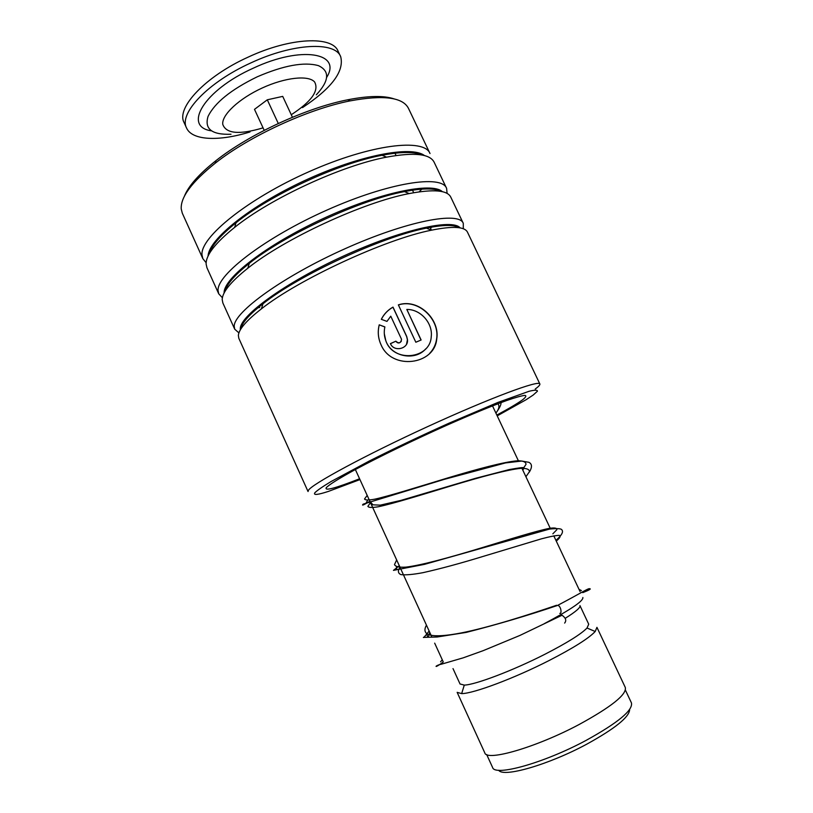 <?xml version="1.0" encoding="UTF-8"?>
<svg xmlns="http://www.w3.org/2000/svg" width="813" height="813" viewBox="0 0 813 813"><rect width="100%" height="100%" fill="white"/><g stroke="black" fill="none" stroke-linecap="round" stroke-linejoin="round"><path stroke-width="1.22" d="M629.648 709.475C629.496 716.914 615.197 728.489 586.752 744.18C548.429 764.881 502.932 777.838 498.725 770.246M625.431 690.146L631.427 702.869C633.164 710.206 618.104 722.686 586.244 740.318C544.121 763.031 494.7 776.73 492.597 767.482L492.546 767.37M582.86 597.494C583.541 600.919 570.675 609.648 544.283 623.673M579.933 605.573C580.777 607.402 575.868 611.661 565.218 618.327M579.984 605.665L588.724 624.221L587.016 628.032C581 634.201 566.885 642.981 544.669 654.384C512.769 670.644 475.127 684.871 464.284 685.105L460.036 683.977M596.935 627.341L595.207 631.498C588.846 638.286 573.551 647.931 549.314 660.42C514.507 678.245 473.359 693.631 461.662 693.611L457.15 692.351L484.761 752.787M596.996 627.463L625.309 687.503C626.864 694.475 611.488 706.792 579.171 724.474C536.438 747.299 486.662 761.679 484.802 752.889M211.35 130.822C182.478 126.777 203.931 90.202 253.28 68.18C301.552 45.406 342.039 52.916 326.745 77.255M250.008 131.95C219.256 141.543 191.97 140.649 186.523 127.936C178.596 113.525 208.026 82.184 250.983 62.855C293.341 43.038 335.261 41.331 340.708 56.737C344.387 71.341 331.643 88.292 302.497 107.611M184.144 122.702L184.043 122.478C176.025 107.885 205.364 76.371 248.29 57.062C290.627 37.256 332.608 35.742 338.147 51.331L340.515 56.341M292.436 117.265L282.721 96.381L267.294 99.806L254.489 109.349L264.215 130.354M278.28 123.474L267.294 99.806M497.21 415.87L526.102 399.722L533.176 395.057L537.393 391.256C537.627 389.854 534.822 389.874 528.999 391.307L497.82 402.465L449.101 423.146C420.88 435.829 394.254 448.461 369.224 461.052L331.054 481.55C322.568 486.662 317.161 490.412 314.824 492.8C313.168 495.341 317.7 494.883 328.411 491.408L359.956 479.589M539.822 383.899L467.587 232.386C465.006 226.583 452.943 225.862 431.388 230.201C385.494 239.164 298.523 279.398 261.4 308.869C246.532 320.454 238.859 329.295 238.372 335.413L238.809 338.279L308.046 491.53L308.381 490.351C311.775 484.192 365.362 455.178 427.933 426.49C490.503 397.76 539.68 379.58 539.883 384.01C540.127 384.895 538.582 386.571 535.249 389.031M429.792 153.088L408.583 108.596C403.096 97.286 383.614 94.715 350.139 100.883C307.853 109.166 249.276 136.218 215.221 163.21C191.787 182.021 180.456 197.274 181.238 208.971L182.295 213.179L202.823 258.615L206.136 262.721M463.298 228.758L463.288 223.362C459.304 211.095 407.059 220.923 345.23 248.646C283.371 276.237 233.931 312.07 234.215 326.206L234.693 329.163L238.931 332.913M463.115 223.006L450.869 197.315C447.607 190.171 433.715 188.931 409.203 193.575C363.441 202.183 284.489 238.697 247.792 268.239C230.902 281.694 222.366 292.141 222.193 299.591L222.874 303.005M257.04 307.934L259.672 307.497M430.494 228.199L431.845 227.061M447.109 193.433L446.601 188.352C441.805 174.399 388.909 182.458 327.243 209.947C265.536 237.315 216.98 274.591 218.047 290.434L218.707 293.778L222.386 297.741M446.398 187.935L434.264 162.468C430.219 153.83 414.325 152.061 386.561 157.153C341.582 165.547 270.597 198.362 234.622 227.396C215.445 242.843 205.933 255.048 206.106 263.991L206.969 267.802M234.784 275.698L235.414 275.658M419.102 191.858L421.886 189.073M430.016 153.555C424.427 137.956 370.87 144.247 309.367 171.533C247.823 198.657 200.15 237.366 201.99 254.896L202.823 258.615M401.307 338.787L390.768 316.196L386.968 321.399L381.317 319.306C384.01 314.021 387.903 309.956 393.004 307.101L406.703 336.45L407.476 339.651C408.695 348.858 393.949 352.405 390.423 343.625L395.87 341.186C398.776 343.797 400.667 343.238 401.531 339.509L401.307 338.787M379.234 324.834L384.884 326.907C383.827 331.562 384.122 336.135 385.789 340.627C393.167 363.065 430.087 359.204 431.225 336.826C433.024 323.462 420.788 309.184 406.825 309.448L421.124 340.007L415.829 342.232L398.36 304.865C418.39 298.158 440.26 319.306 436.713 339.112C434.518 365.037 391.754 370.494 381.084 344.854C378.116 338.391 377.506 331.714 379.234 324.834L384.874 326.989M184.297 196.482C188.311 186.136 198.87 174.195 215.984 160.628C249.235 134.226 306.318 107.865 347.649 99.806C368.513 95.71 384.082 95.426 394.356 98.973M384.285 333.604L385.799 340.688C391.236 356.937 415.23 361.267 425.727 348.858M406.825 309.448L421.002 340.058M398.4 304.946C418.299 298.351 440.118 319.509 436.561 339.275C435.727 344.732 433.41 349.458 429.589 353.472M380.86 344.377C378.106 338.056 377.578 331.572 379.244 324.915M381.348 319.316C384.031 314.072 387.892 310.038 392.953 307.212L406.642 336.552L407.415 339.753L406.551 344.184M395.87 341.186L390.453 343.686M395.85 341.267C397.75 343.564 399.579 343.543 401.337 341.186M559.781 613.378C561.976 614.181 561.173 606.183 557.82 605.339L555.604 606.102M560.431 615.482L562.027 615.238C565.818 617.931 566.681 620.543 564.639 623.083M427.851 637.138L426.439 633.612L427.851 637.138M396.805 569.659L396.419 566.742L396.805 569.659M366.206 502.82L367.649 500.219L366.206 502.82M440.585 661.823L442.272 659.79M263.056 127.854C239.5 134.907 226.065 133.739 222.762 124.359C221.532 115.05 238.941 98.637 262.213 87.997C285.231 77.377 308.483 74.959 314.56 81.92C319.377 90.497 311.613 101.432 291.267 114.735M231.014 134.236C211.939 134.938 204.287 129.023 208.037 116.472C214.703 102.784 231.085 89.562 257.213 76.818C283.717 65.386 304.123 61.666 318.422 65.64C330.007 71.046 329.306 80.782 316.318 94.826M422.374 155.1C414.569 151.584 401.134 151.635 382.059 155.263C338.696 163.271 270.668 194.724 236.055 222.762C220.475 235.262 211.482 245.709 209.083 254.103M440.87 191.38C434.447 188.057 422.313 188.138 404.447 191.594C360.301 199.805 284.641 234.784 249.317 263.351C234.652 275.028 226.502 284.469 224.855 291.654M459.182 227.731C454.132 224.581 443.207 224.713 426.408 228.128C382.09 236.674 298.767 275.221 263.006 303.747C249.073 314.641 241.674 323.096 240.8 329.102C241.329 323.34 248.737 314.885 263.006 303.747L261.4 308.869M359.58 478.776C335.454 488.247 324.357 491.215 326.267 487.678C329.214 484.568 339.468 478.156 356.226 469.071C379.956 456.418 414.061 439.884 446.591 425.331C471.103 414.488 491.082 406.236 506.519 400.575C515.29 397.537 521.397 395.799 524.822 395.372C526.672 395.677 525.94 397.151 522.627 399.783C517.617 403.411 509.029 408.502 496.834 415.067M460.128 227.894C452.536 218.291 400.941 229.723 343.259 256.156C285.546 282.497 240.435 315.342 240.292 328.564L240.313 329.926M442.384 191.685C431.886 181.706 379.153 192.579 322.751 218.768C266.298 244.855 223.585 278.198 224.114 292.812M424.508 155.588C411.53 145.354 359.163 155.222 304.59 180.618C249.977 205.902 208.636 239.53 208.077 256.054M428.166 637.138L429.813 632.524M556.265 541.092C559.933 537.993 560.96 536.082 559.354 535.371C556.092 535.381 550.116 536.539 541.417 538.836L483.542 556.285C460.28 563.409 440.046 568.876 422.851 572.698C412.943 574.547 405.646 575.187 400.972 574.628C397.943 573.338 397.618 570.868 399.986 567.21M525.92 476.733L529.456 471.662C529.436 469.325 526.651 468.217 521.092 468.329C507.769 469.548 480.808 476.906 450.869 485.961C420.88 495.066 392.923 503.714 378.269 506.763C372.039 507.82 368.574 507.678 367.883 506.316L370.484 502.647M495.91 413.106C499.121 408.909 499.771 405.809 497.861 403.797M556.59 605.258C529.598 614.506 489.253 627.443 460.991 632.992C432.069 638.49 420.555 635.868 426.449 625.146M552.84 533.826L556.854 529.69C557.149 528.023 554.669 527.586 549.395 528.359C536.61 530.859 509.924 539.171 479.853 548.338C449.701 557.494 421.195 565.34 405.88 567.128C399.315 567.525 395.514 566.702 394.498 564.629L396.653 559.923M522.525 469.548L526.011 464.355C525.94 461.936 523.115 460.747 517.525 460.778C504.141 461.835 477.15 469.071 447.221 478.105C417.252 487.211 389.366 495.95 374.803 499.162C368.614 500.31 365.189 500.239 364.529 498.979L367.191 495.432M492.505 405.88L518.369 460.737M521.631 467.648L550.198 528.216M553.795 535.848L580.076 591.59M587.016 628.032L595.207 631.498M464.284 685.105L461.662 693.611M453.004 668.601L460.067 684.048M355.362 469.538L369.326 500.097M370.006 501.601L400.057 567.362M400.179 567.647L431.154 635.441M434.67 643.144L443.207 661.833M486.682 754.545L492.597 767.482M186.523 127.936L184.043 122.478M208.992 254.276C211.136 246.014 220.15 235.506 236.055 222.762L234.622 227.396M422.547 155.131C414.996 151.513 401.5 151.553 382.059 155.263L386.561 157.153M409.203 193.575L404.447 191.594C422.699 188.047 434.874 187.986 440.992 191.401M247.792 268.239L249.317 263.351C234.317 275.282 226.136 284.753 224.784 291.765M431.388 230.201L426.408 228.128C443.613 224.612 454.558 224.49 459.223 227.742M394.966 153.179L396.063 155.507M412.476 190.161L413.695 192.722M430.107 227.386L431.429 230.191M206.888 267.619L218.707 293.778M222.803 302.832L234.693 329.163M215.984 160.628L215.221 163.21M347.649 99.806L350.139 100.883M431.896 637.179L428.969 630.898M400.89 569.07L399.396 565.919M522.83 470.199C523.602 467.871 529.111 466.022 509.273 469.568L475.29 478.379L400.921 500.401L380.24 505.158L372.872 504.812L369.702 500.94M581.437 590.584L579.019 589.334M557.748 605.319C579.923 593.683 587.88 588.46 589.293 588.693C591.712 588.663 589.537 589.974 582.779 592.636M443.268 661.965C433.197 669.678 434.67 665.369 441.398 664.201L463.298 657.808L483.156 650.674L519.883 635.451L562.027 615.238M557.82 605.339C528.247 615.37 497.678 624.394 466.144 632.423L437.201 636.996L423.482 637.402C423.227 637.25 422.831 639.292 429.132 631.01M555.94 540.401C562.911 534.09 563.338 531.478 561.671 529.578C560.685 528.521 556.641 528.359 549.547 529.08L424.416 564.374L393.462 570.37L399.295 565.706M529.273 472.19C532.342 467.211 532.19 463.908 528.816 462.292L521.672 461.042L505.523 462.922L444.294 479.355L363.177 504.151C361.358 506.032 363.584 505.066 369.844 501.255M497.251 411.165C499.914 407.313 501.174 404.447 501.052 402.587"/></g></svg>

